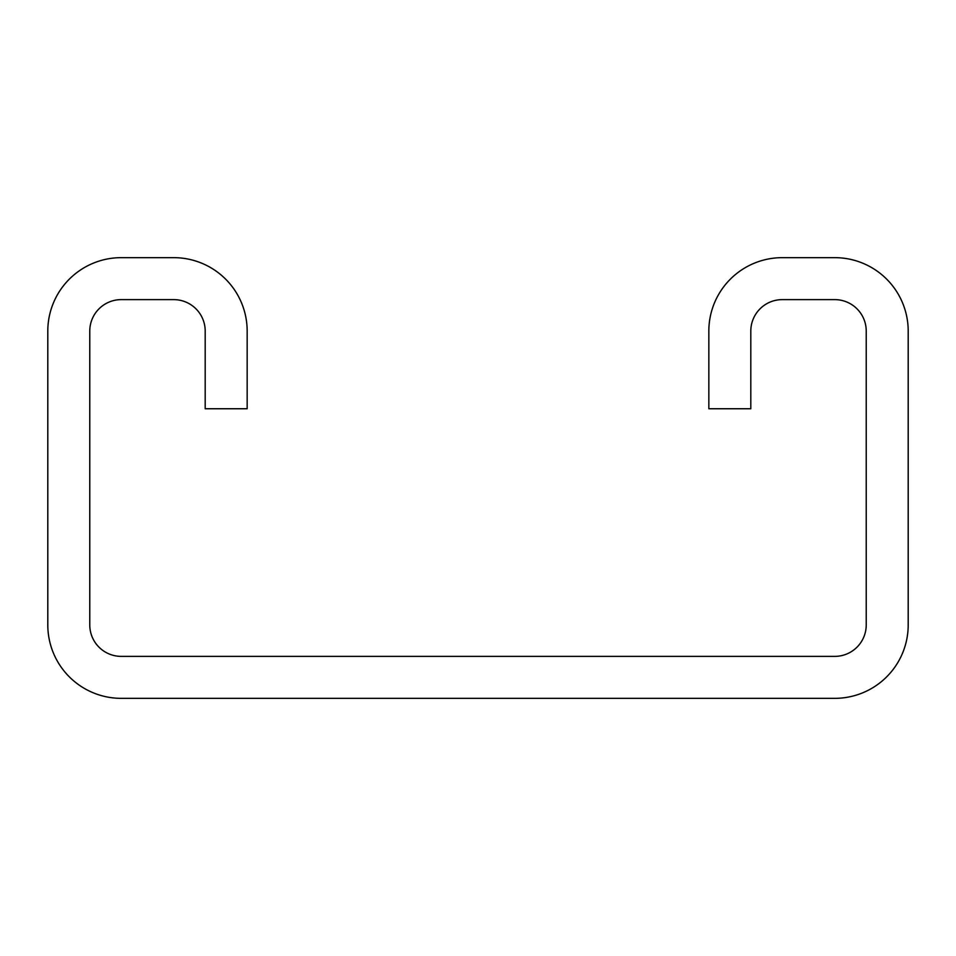 <?xml version="1.0" encoding="UTF-8"?>
<svg xmlns="http://www.w3.org/2000/svg" width="956" height="956" viewBox="0 0 956 956"><rect width="100%" height="100%" fill="white"/><g stroke="black" fill="none" stroke-linecap="round" stroke-linejoin="round"><path stroke-width="1.43" d="M782.283 257.654A73.445 73.445 0 0 0 708.838 331.099L708.838 408.75L750.807 408.75L750.807 331.099A31.476 31.476 0 0 1 782.283 299.622L834.755 299.622A31.476 31.476 0 0 1 866.232 331.099L866.232 624.901A31.476 31.476 0 0 1 834.755 656.378L121.245 656.378A31.476 31.476 0 0 1 89.768 624.901L89.768 331.099A31.476 31.476 0 0 1 121.245 299.622L173.717 299.622A31.476 31.476 0 0 1 205.193 331.099L205.193 408.75L247.162 408.75L247.162 331.099A73.445 73.445 0 0 0 173.717 257.654L121.245 257.654A73.445 73.445 0 0 0 47.8 331.099L47.8 624.901A73.445 73.445 0 0 0 121.245 698.346L834.755 698.346A73.445 73.445 0 0 0 908.2 624.901L908.2 331.099A73.445 73.445 0 0 0 834.755 257.654L782.283 257.654"/></g></svg>
